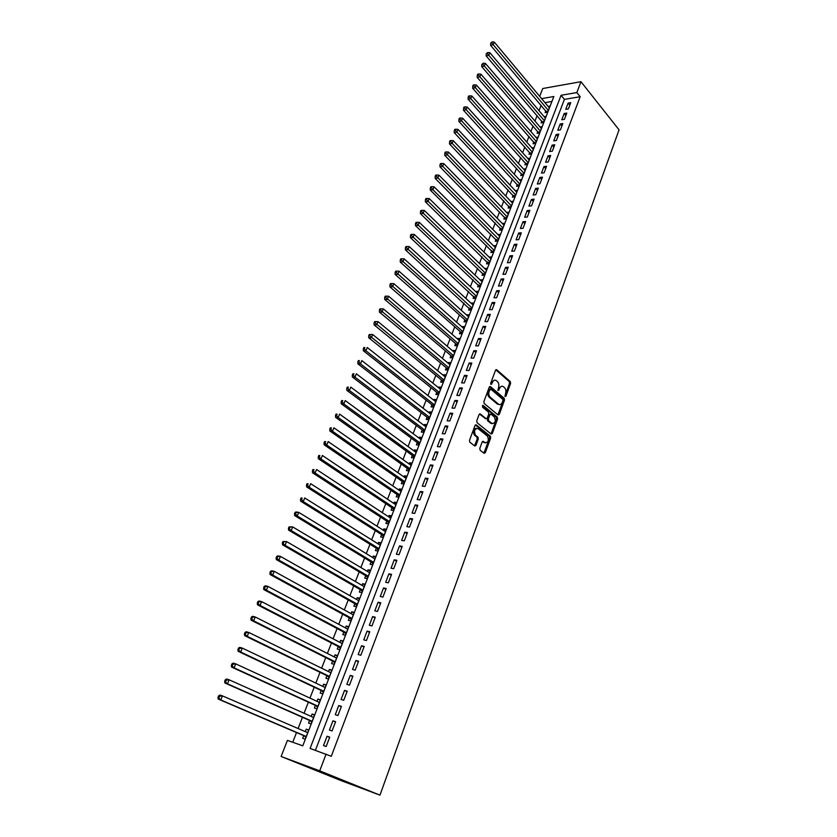 <?xml version="1.0" encoding="UTF-8"?>
<svg xmlns="http://www.w3.org/2000/svg" width="837" height="837" viewBox="0 0 837 837"><rect width="100%" height="100%" fill="white"/><g stroke="black" fill="none" stroke-linecap="round" stroke-linejoin="round"><path stroke-width="1.26" d="M505.129 396.518L505.956 396.131L510.601 383.419L510.288 381.578L496.718 369.734L495.514 370.278L490.744 383.137L490.963 384.445L492.449 382.394C493.464 380.176 494.751 379.579 496.32 380.615L497.471 381.609C498.862 383.116 499.208 385.104 498.486 387.562L498.099 390.523L499.553 388.473C500.557 386.275 501.834 385.679 503.372 386.694L504.512 387.677C505.883 389.163 506.218 391.13 505.517 393.578L505.129 396.518M479.81 448.36L480.135 450.222L484.089 453.309L485.324 452.671L490.66 438.044L490.388 436.223L476.263 424.903L475.008 425.52L469.515 440.314L469.777 442.145L474.715 445.995L475.981 445.357L478.304 439.038L478.032 437.217L475.426 435.146C473.732 430.72 474.61 428.534 478.053 428.596L487.458 436.129C489.143 440.482 488.295 442.658 484.905 442.647L483.357 441.423L482.122 442.051L479.81 448.36M326.074 754.116L319.734 770.846L379.967 795.15L619.056 129.84L580.962 81.691L576.839 92.572L561.072 95.282L310.088 748.435L331.285 756.303L580.167 96.726L576.839 92.572M498.088 414.995L499.291 414.409L504.502 400.128L504.188 398.286L490.472 386.621L489.247 387.175L483.88 401.614L484.184 403.476L498.088 414.995M497.91 414.849L503.424 400.076L503.121 398.245L504.188 398.286L503.11 398.234L489.53 386.694M497.617 418.971L492.344 433.42L491.131 434.037L477.069 422.727L476.745 420.844L479.067 414.577L480.323 413.98L486.035 418.636L487.26 418.04L488.777 413.917L488.484 412.076L482.51 407.159L483.179 405.453L497.335 417.15L497.617 418.971L496.55 418.908L491.277 433.346L492.344 433.42M305.254 731.622L306.206 729.153L308.696 730.23M303.705 735.618L302.67 738.286L305.233 739.186L308.78 730.031L306.206 729.153M311.144 716.409L312.065 714.034L314.534 715.143M309.585 720.448L308.56 723.095L311.123 723.953L314.639 714.871L312.065 714.034M316.993 701.343L317.882 699.052L320.32 700.182M315.413 705.403L314.398 708.029L316.972 708.845L320.445 699.847L317.882 699.052M322.779 686.403L323.637 684.195L326.053 685.346M321.199 690.494L320.184 693.088L322.758 693.873L326.21 684.959L323.637 684.195M328.522 671.588L329.339 669.464L331.734 670.646M326.922 675.71L325.928 678.284L328.491 679.037L331.912 670.196L329.339 669.464M334.214 656.899L334.999 654.858L337.374 656.072M332.603 661.052L331.609 663.605L334.183 664.316L337.573 655.559L334.999 654.858M339.853 642.345L340.607 640.389L342.961 641.613M338.232 646.52L337.248 649.052L339.822 649.732L343.191 641.048L340.607 640.389M345.44 627.917L346.173 626.034L348.506 627.29M343.819 632.113L342.846 634.624L345.419 635.273L348.747 626.651L346.173 626.034M350.985 613.605L351.686 611.795L353.999 613.071M349.353 617.832L348.391 620.322L350.965 620.939L354.271 612.391L351.686 611.795M356.489 599.418L357.158 597.681L359.45 598.989M354.836 603.665L353.884 606.134L356.457 606.72L359.732 598.246L357.158 597.681M361.94 585.345L362.578 583.692L364.848 585.011M360.287 589.625L359.335 592.073L361.908 592.617L365.162 584.216L362.578 583.692M367.349 571.389L367.956 569.819L370.205 571.158M365.675 575.699L364.733 578.126L367.317 578.639L370.54 570.311L367.956 569.819M372.706 557.557L373.292 556.05L375.52 557.421M371.032 561.889L370.1 564.295L372.674 564.776L375.876 556.521L373.292 556.05M378.021 543.841L378.575 542.407L380.793 543.799M376.336 548.193L375.415 550.579L377.989 551.039L381.159 542.836L378.575 542.407M383.294 530.239L383.827 528.879L386.014 530.281M381.599 534.613L380.678 536.977L383.262 537.406L386.401 529.277L383.827 528.879M388.525 516.743L389.027 515.456L391.203 516.879M386.82 521.148L385.909 523.491L388.494 523.878L391.611 515.822L389.027 515.456M393.714 503.361L394.185 502.137L396.34 503.592M391.998 507.787L391.099 510.11L393.672 510.476L396.769 502.482L394.185 502.137M398.851 490.095L399.301 488.934L401.436 490.409M397.136 494.531L396.236 496.843L398.82 497.178L401.886 489.247L399.301 488.934M403.957 476.933L404.376 475.845L406.489 477.331M402.22 481.39L401.341 483.681L403.915 483.985L406.96 476.127L404.376 475.845M409.011 463.876L409.408 462.851L411.511 464.357M407.274 468.354L406.395 470.635L408.979 470.907L411.992 463.112L409.408 462.851M414.033 450.923L414.409 449.961L416.481 451.488M412.285 455.433L411.417 457.682L413.991 457.933L416.983 450.191L414.409 449.961M419.013 438.075L419.358 437.186L421.419 438.724M417.255 442.606L416.387 444.834L418.971 445.064L421.942 437.385L419.358 437.186M423.951 425.332L424.275 424.505L426.315 426.064M422.193 429.883L421.325 432.101L423.909 432.29L426.849 424.683L424.275 424.505M428.847 412.693L429.151 411.919L431.17 413.499M427.079 417.255L426.221 419.463L428.806 419.63L431.725 412.076L429.151 411.919M433.702 400.159L433.984 399.448L435.993 401.038M431.934 404.731L431.086 406.918L433.66 407.064L436.558 399.573L433.984 399.448M438.525 387.719L438.776 387.06L440.775 388.682M436.747 392.312L435.91 394.478L438.483 394.593L441.361 387.165L438.776 387.06M443.307 375.374L443.537 374.777L445.514 376.409M441.517 379.988L440.691 382.143L443.265 382.227L446.121 374.861L443.537 374.777M448.057 363.132L448.266 362.599L450.222 364.241M446.257 367.767L445.43 369.891L448.015 369.964L450.84 362.651L448.266 362.599M452.765 350.985L454.889 352.168M450.965 355.631L450.139 357.744L452.723 357.786L455.527 350.536L452.953 350.504M457.431 338.933L459.523 340.188M455.621 343.599L454.815 345.691L457.389 345.712L460.172 338.514L457.598 338.504M462.066 326.974L464.127 328.292M460.256 331.651L459.45 333.733L462.024 333.733L464.786 326.587L462.212 326.608M466.669 315.11L468.689 316.501M464.849 319.797L464.043 321.868L466.617 321.837L469.358 314.743L466.784 314.796M471.231 303.329L473.208 304.794M469.4 308.037L468.605 310.088L471.179 310.035L473.899 303.004L471.325 303.067M475.761 291.653L477.707 293.18M473.93 296.371L473.135 298.411L475.709 298.328L478.408 291.349L475.834 291.443M480.25 280.05L482.164 281.65M478.419 284.789L477.634 286.809L480.197 286.714L482.876 279.788L480.312 279.893M484.707 268.551L486.59 270.205M482.865 273.301L482.091 275.3L484.665 275.185L487.322 268.311L484.749 268.447M489.132 257.126L490.974 258.853M487.291 261.897L486.517 263.885L489.08 263.749L491.727 256.917L489.153 257.074M491.675 250.577L490.911 252.554L493.474 252.387L496.09 245.618L493.527 245.796L495.337 247.585L434.079 186.808L432.865 189.737L494.238 250.409M496.027 239.34L495.263 241.307L497.837 241.119L500.432 234.402L497.921 234.59M500.348 228.198L499.595 230.144L502.158 229.934L504.732 223.27L502.284 223.469M504.638 217.128L503.884 219.064L506.448 218.834L509.011 212.211L506.615 212.431M508.896 206.143L508.153 208.057L510.706 207.817L513.248 201.246L510.915 201.476M513.112 195.241L512.38 197.145L514.943 196.883L517.465 190.365L515.184 190.606M517.308 184.422L516.575 186.316L519.139 186.023L521.639 179.557L519.411 179.809M521.472 173.677L520.75 175.561L523.303 175.257L525.782 168.823L523.606 169.095M525.605 163.016L524.883 164.879L527.436 164.554L529.905 158.183L527.77 158.455M529.706 152.439L528.994 154.28L531.547 153.945L533.996 147.605L531.903 147.898M533.776 141.924L533.064 143.765L535.617 143.399L538.045 137.122L536.004 137.414M537.825 131.493L537.113 133.313L539.666 132.937L542.073 126.701L540.074 127.004M541.832 121.145L541.131 122.945L543.684 122.558L546.08 116.353L544.113 116.667M568.375 108.904L570.74 102.669L568.124 103.108L565.749 109.323L568.375 108.904M564.4 119.356L566.785 113.079L564.169 113.497L561.784 119.764L564.4 119.356M560.403 129.892L562.809 123.562L560.183 123.96L557.777 130.279L560.403 129.892M556.375 140.501L558.792 134.119L556.166 134.506L553.749 140.867L556.375 140.501M552.315 151.183L554.753 144.759L552.127 145.125L549.679 151.528L552.315 151.183M548.225 161.949L550.683 155.483L548.047 155.818L545.588 162.284L548.225 161.949M544.102 172.799L546.582 166.281L543.945 166.605L541.466 173.113L544.102 172.799M539.949 183.732L542.449 177.162L539.813 177.465L537.312 184.014L539.949 183.732M535.774 194.739L538.285 188.126L535.649 188.409L533.127 195.011L535.774 194.739M531.558 205.839L534.09 199.164L531.443 199.436L528.911 206.09L531.558 205.839M527.31 217.013L529.863 210.296L527.216 210.537L524.663 217.243L527.31 217.013M523.031 228.281L525.605 221.512L522.958 221.732L520.384 228.491L523.031 228.281M518.72 239.633L521.305 232.812L518.668 233.01L516.073 239.821L518.72 239.633M514.368 251.069L516.984 244.195L514.337 244.373L511.721 251.236L514.368 251.069M509.995 262.598L512.621 255.672L509.974 255.829L507.348 262.745L509.995 262.598M505.579 274.212L508.237 267.233L505.579 267.369L502.932 274.337L505.579 274.212M501.133 285.919L503.801 278.888L501.154 279.003L498.475 286.024L501.133 285.919M496.655 297.721L499.344 290.627L496.686 290.721L493.997 297.794L496.655 297.721M492.135 309.617L494.845 302.471L492.198 302.534L489.478 309.669L492.135 309.617M487.584 321.596L490.315 314.398L487.657 314.44L484.926 321.628L487.584 321.596M482.991 333.681L485.753 326.42L483.095 326.44L480.333 333.681L482.991 333.681M478.366 345.848L481.149 338.535L478.492 338.535L475.709 345.838L478.366 345.848M473.711 358.121L476.504 350.755L473.847 350.724L471.043 358.079L473.711 358.121M469.002 370.498L471.827 363.059L469.17 363.007L466.345 370.425L469.002 370.498M464.273 382.969L467.119 375.478L464.451 375.394L461.605 382.875L464.273 382.969M459.492 395.535L462.369 387.981L459.701 387.876L456.835 395.42L459.492 395.535M454.679 408.215L457.577 400.599L454.909 400.463L452.011 408.069L454.679 408.215M449.825 420.99L452.744 413.311L450.076 413.154L447.157 420.812L449.825 420.99M444.939 433.869L447.879 426.127L445.211 425.949L442.271 433.671L444.939 433.869M440 446.853L442.961 439.048L440.304 438.839L437.332 446.623L440 446.853M435.031 459.952L438.013 452.085L435.345 451.844L432.363 459.691L435.031 459.952M430.009 473.146L433.022 465.215L430.354 464.953L427.341 472.863L430.009 473.146M424.955 486.464L428 478.461L425.332 478.168L422.287 486.151L424.955 486.464M419.86 499.888L422.926 491.821L420.258 491.497L417.192 499.543L419.86 499.888M414.713 513.416L417.809 505.286L415.142 504.931L412.045 513.05L414.713 513.416M409.534 527.069L412.651 518.867L409.984 518.48L406.866 526.661L409.534 527.069M404.302 540.828L407.452 532.562L404.773 532.144L401.634 540.399L404.302 540.828M399.029 554.711L402.199 546.373L399.531 545.923L396.361 554.24L399.029 554.711M393.714 568.71L396.905 560.298L394.237 559.817L391.046 568.208L393.714 568.71M388.347 582.824L391.57 574.339L388.902 573.837L385.679 582.301L388.347 582.824M382.938 597.063L386.192 588.505L383.524 587.961L380.27 596.509L382.938 597.063M377.487 611.428L380.762 602.797L378.094 602.221L374.819 610.832L377.487 611.428M371.984 625.919L375.29 617.214L372.622 616.597L369.316 625.281L371.984 625.919M366.428 640.535L369.766 631.747L367.098 631.098L363.76 639.866L366.428 640.535M360.831 655.277L364.2 646.415L361.532 645.735L358.163 654.565L360.831 655.277M355.181 670.144L358.581 661.209L355.913 660.487L352.523 669.401L355.181 670.144M349.489 685.147L352.911 676.129L350.243 675.375L346.821 684.373L349.489 685.147M343.735 700.276L347.188 691.184L344.53 690.389L341.077 699.47L343.735 700.276M337.939 715.551L341.423 706.365L338.755 705.539L335.271 714.693L337.939 715.551M332.09 730.952L335.606 721.693L332.938 720.824L329.422 730.063L332.09 730.952M580.167 96.726L564.42 99.373L315.413 750.329M327.068 736.246L323.521 745.568L326.179 746.499L329.726 737.156L327.068 736.246L329.642 737.376M541.12 105.284L539.028 110.672M537.103 115.6L534.969 121.072M533.054 125.989L530.888 131.545M528.974 136.452L526.776 142.091M524.862 146.988L522.633 152.721M520.729 157.607L518.459 163.424M516.555 168.3L514.253 174.211M512.349 179.076L510.015 185.071M508.122 189.936L505.747 196.025M503.853 200.87L501.436 207.053M499.553 211.887L497.105 218.175M495.232 222.987L492.742 229.369M490.869 234.172L488.337 240.648M486.475 245.45L483.912 252.021M482.039 256.802L479.434 263.477M477.582 268.248L474.935 275.028M473.083 279.778L470.404 286.662M468.553 291.402L465.822 298.39M463.98 303.109L461.218 310.203M459.377 314.921L456.573 322.119M454.742 326.807L451.896 334.12M450.065 338.797L447.178 346.215M445.357 350.881L442.417 358.414M440.607 363.059L437.625 370.697M435.826 375.332L432.802 383.084M431.003 387.709L427.927 395.577M426.138 400.17L423.02 408.163M421.231 412.746L418.071 420.854M416.292 425.416L413.08 433.65M411.312 438.19L408.048 446.55M406.29 451.07L402.984 459.555M401.226 464.054L397.868 472.664M396.121 477.142L392.72 485.878M390.973 490.336L387.521 499.208M385.784 503.644L382.279 512.642M380.553 517.067L376.995 526.201M375.279 530.595L371.67 539.865M369.964 544.238L366.292 553.644M364.597 557.986L360.873 567.538M359.188 571.859L355.411 581.548M353.737 585.848L349.897 595.682M348.234 599.962L344.342 609.943M342.678 614.191L338.734 624.318M337.091 628.535L333.074 638.819M331.442 643.015L327.372 653.446M325.75 657.61L321.617 668.198M320.006 672.341L315.821 683.086M314.21 687.198L309.962 698.1M308.372 702.18L304.051 713.25M302.471 717.299L298.098 728.525M296.528 732.553L292.741 742.262M551.928 101.476L544.971 102.648M545.818 110.861L545.117 112.65L547.67 112.242L550.045 106.09L548.12 106.414M541.602 98.62L553.843 96.527L302.785 745.83L287.426 740.368L281.117 756.481L341.36 780.722L379.967 795.15M539.687 96.328L542.742 88.523L580.962 81.691M281.117 756.481L319.734 770.846M564.42 99.373L561.072 95.282M568.124 103.108L569.798 105.159M564.169 113.497L565.854 115.537M560.183 123.96L561.889 125.989M556.166 134.506L557.881 136.515M552.127 145.125L553.853 147.124M548.047 155.818L549.794 157.816M543.945 166.605L545.703 168.582M539.813 177.465L541.581 179.432M535.649 188.409L537.427 190.365M531.443 199.436L533.253 201.372M527.216 210.537L529.036 212.472M522.958 221.732L524.789 223.646M518.668 233.01L520.509 234.915M514.337 244.373L516.199 246.266M509.974 255.829L511.857 257.702M505.579 267.369L507.473 269.232M501.154 279.003L503.058 280.845M496.686 290.721L498.611 292.552M492.198 302.534L494.133 304.344M487.657 314.44L489.614 316.24M483.095 326.44L485.062 328.219M478.492 338.535L480.48 340.293M473.847 350.724L475.855 352.471M469.17 363.007L471.189 364.744M464.451 375.394L466.491 377.11M459.701 387.876L461.762 389.582M454.909 400.463L456.981 402.147M450.076 413.154L452.168 414.817M445.211 425.949L447.324 427.581M440.304 438.839L442.428 440.461M435.345 451.844L437.5 453.445M430.354 464.953L432.53 466.533M425.332 478.168L427.519 479.727M420.258 491.497L422.465 493.035M415.142 504.931L417.36 506.448M409.984 518.48L412.222 519.976M404.773 532.144L407.044 533.619M399.531 545.923L401.823 547.377M394.237 559.817L396.55 561.25M388.902 573.837L391.235 575.239M383.524 587.961L385.878 589.353M378.094 602.221L380.469 603.582M372.622 616.597L375.018 617.936M367.098 631.098L369.515 632.416M361.532 645.735L363.969 647.022M355.913 660.487L358.372 661.753M350.243 675.375L352.733 676.61M344.53 690.389L347.031 691.603M338.755 705.539L341.287 706.721M332.938 720.824L335.491 721.975M501.593 386.244L498.475 388.431L499.553 388.473M498.946 390.136L497.869 390.094L498.475 388.431M494.5 380.155L491.371 382.352L492.449 382.394M491.821 384.057L490.754 384.016L491.371 382.352M505.956 396.131L504.889 396.079L509.524 383.377L509.22 381.546L495.786 369.828M502.964 400.557L502.744 399.27L490.691 389.048L489.174 391.203C488.452 393.662 488.777 395.639 490.158 397.156L498.486 404.145C500.045 405.139 501.321 404.533 502.326 402.315L502.964 400.557M490.126 389.027L488.756 389.393L489.833 389.435M499.155 404.533L497.408 404.093L489.08 397.104C487.709 395.598 487.375 393.61 488.097 391.161L488.756 389.393M490.942 433.88L491.277 433.346M479.402 414.043L485.711 418.615M482.405 405.652L496.236 417.056L497.304 417.119M491.894 423.417C495.284 423.449 496.1 421.283 494.364 416.931L491.089 414.221L489.865 414.807L488.348 418.929L488.641 420.76L491.894 423.417L490.817 423.344L492.334 423.689M490.325 414.179L488.787 414.744L489.865 414.807M490.817 423.344L487.563 420.687L487.28 418.856L488.787 414.744M496.55 418.908L496.236 417.056M485.303 442.888L482.478 441.497M476.525 428.251C473.355 428.879 472.623 431.16 474.349 435.062L475.583 435.271M474.527 445.849L477.226 438.965L476.954 437.134L474.506 435.198M483.891 453.141L489.593 437.96L489.31 436.15L475.353 424.966M549.354 107.879L494.259 42.059L493.16 44.706L490.576 45.271L546.802 112.388M491.727 42.907L492.166 41.85L490.691 43.137L491.727 42.907L548.361 110.442M492.166 41.85L494.259 42.059M490.576 45.271L490.691 43.137M545.379 118.163L489.844 52.679L488.735 55.347L486.14 55.891L542.836 122.683M487.301 53.547L487.741 52.48L486.266 53.767L487.301 53.547L544.385 120.748M487.741 52.48L489.844 52.679M486.14 55.891L486.266 53.767M541.372 128.521L485.387 63.382L484.278 66.071L481.683 66.594L538.84 133.062M482.834 64.271L483.284 63.193L481.798 64.48L482.834 64.271L540.367 131.116M483.284 63.193L485.387 63.382M481.683 66.594L481.798 64.48M537.344 138.952L480.909 74.169L479.779 76.878L477.195 77.391L534.812 143.514M478.335 75.068L478.785 73.98L477.749 74.19L477.299 75.278L478.335 75.068L536.329 141.568M478.785 73.98L480.909 74.169M477.195 77.391L477.299 75.278M533.284 149.457L476.389 85.039L475.249 87.77L472.664 88.262L530.763 154.05M473.805 85.96L474.255 84.861L473.219 85.06L472.769 86.148L473.805 85.96L532.259 152.093M474.255 84.861L476.389 85.039M472.664 88.262L472.769 86.148M529.183 160.034L471.827 95.993L470.687 98.745L468.092 99.216L526.682 164.648M469.233 96.925L469.693 95.826L468.657 96.014L468.197 97.113L469.233 96.925L528.157 162.692M469.693 95.826L471.827 95.993M468.092 99.216L468.197 97.113M525.061 170.696L467.245 107.042L466.094 109.814L463.499 110.264L522.57 175.341M464.629 107.983L465.09 106.874L464.054 107.052L463.593 108.161L464.629 107.983L524.025 173.374M465.09 106.874L467.245 107.042M463.499 110.264L463.593 108.161M520.907 181.441L462.62 118.163L461.459 120.957L458.864 121.386L518.438 186.107M459.984 119.126L460.455 118.007L459.408 118.184L458.948 119.304L459.984 119.126L519.871 184.14M460.455 118.007L462.62 118.163M458.864 121.386L458.948 119.304M516.722 192.259L457.954 129.379L456.782 132.204L454.188 132.602L514.263 196.957M455.307 130.363L455.778 129.233L454.742 129.4L454.271 130.52L455.307 130.363L515.676 194.979M455.778 129.233L457.954 129.379M454.188 132.602L454.271 130.52M512.516 203.161L453.256 140.689L452.074 143.525L449.479 143.912L510.068 207.879M450.588 141.683L451.059 140.543L450.024 140.7L449.553 141.83L450.588 141.683L511.449 205.902M451.059 140.543L453.256 140.689M449.479 143.912L449.553 141.83M508.268 214.146L448.517 152.083L447.324 154.939L444.729 155.305L505.83 218.886M445.839 153.087L446.32 151.947L445.274 152.093L444.803 153.234L445.839 153.087L507.201 216.898M446.32 151.947L448.517 152.083M444.729 155.305L444.803 153.234M503.989 225.205L443.746 163.56L442.543 166.448L439.948 166.793L501.572 229.987M441.047 164.586L441.528 163.435L440.492 163.571L440.011 164.732L441.047 164.586L502.911 227.988M441.528 163.435L443.746 163.56M439.948 166.793L440.011 164.732M499.679 236.358L438.933 175.142L437.72 178.051L435.125 178.365L497.272 241.161M436.223 176.178L436.705 175.017L435.669 175.153L435.177 176.314L436.223 176.178L498.59 239.152M436.705 175.017L438.933 175.142M435.125 178.365L435.177 176.314M431.348 187.865L431.84 186.693L430.804 186.818L430.312 187.99L431.348 187.865L432.865 189.737L430.26 190.041L492.951 252.418M431.84 186.693L434.079 186.808M430.26 190.041L430.312 187.99M490.953 258.905L429.193 198.568L427.958 201.529L425.363 201.801L488.588 263.77M426.441 199.645L426.943 198.463L425.897 198.578L425.405 199.761L426.441 199.645L489.854 261.751M426.943 198.463L429.193 198.568M425.363 201.801L425.405 199.761M486.548 270.309L424.265 210.432L423.02 213.414L420.425 213.665L484.204 275.206M421.503 211.52L421.994 210.338L420.959 210.432L420.456 211.625L421.503 211.52L485.439 273.176M421.994 210.338L424.265 210.432M420.425 213.665L420.456 211.625M482.102 281.807L419.295 222.38L418.04 225.383L415.445 225.613L479.779 286.735M416.512 223.5L417.014 222.297L415.979 222.391L415.476 223.594L416.512 223.5L480.982 284.695M417.014 222.297L419.295 222.38M415.445 225.613L415.476 223.594M477.624 293.379L414.284 234.433L413.018 237.467L410.423 237.666L475.322 298.349M411.49 235.563L411.992 234.36L410.946 234.444L410.444 235.647L411.49 235.563L476.494 296.298M411.992 234.36L414.284 234.433M410.423 237.666L410.444 235.647M473.114 305.055L409.23 246.591L407.964 249.635L405.359 249.824L470.833 310.046M406.416 247.742L406.928 246.517L405.882 246.591L405.38 247.815L406.416 247.742L471.974 307.985M406.928 246.517L409.23 246.591M405.359 249.824L405.38 247.815M468.563 316.815L404.135 258.842L402.859 261.918L400.253 262.075L465.477 320.362L466.314 321.837M401.31 260.004L401.823 258.779L400.777 258.842L400.264 260.066L401.31 260.004L467.423 319.765M401.823 258.779L404.135 258.842M400.253 262.075L400.264 260.066M463.98 328.669L398.998 271.188L397.711 274.295L395.106 274.421L460.884 332.205L461.752 333.733M396.152 272.381L396.675 271.136L395.629 271.188L395.116 272.433L396.152 272.381L462.83 331.64M396.675 271.136L398.998 271.188M395.106 274.421L395.116 272.433M459.367 340.607L393.819 283.649L392.522 286.777L389.927 286.882L456.259 344.143L457.169 345.712M390.963 284.852L391.475 283.597L390.44 283.649L389.916 284.894L390.963 284.852L458.205 343.609M391.475 283.597L393.819 283.649M389.927 286.882L389.916 284.894M454.711 352.649L388.598 296.204L387.29 299.364L384.696 299.437L451.603 356.175L452.535 357.786M385.721 297.428L386.244 296.162L385.208 296.204L384.685 297.459L385.721 297.428L453.539 355.673M386.244 296.162L388.598 296.204M384.696 299.437L384.685 297.459M450.013 364.775L383.336 308.863L382.017 312.044L379.412 312.096L446.906 368.301L447.879 369.954M380.437 310.108L380.971 308.843L379.925 308.863L379.402 310.129L380.437 310.108L448.841 367.82M380.971 308.843L383.336 308.863M379.412 312.096L379.402 310.129M445.284 377.006L378.031 321.638L376.692 324.84L374.097 324.871L442.177 380.521L443.181 382.227M375.112 322.904L375.646 321.617L374.61 321.628L374.066 322.915L375.112 322.904L444.102 380.082M375.646 321.617L378.031 321.638M374.097 324.871L374.066 322.915M440.524 389.331L372.674 334.518L371.335 337.75L368.73 337.75L437.437 392.867L438.452 394.593M369.734 335.794L370.278 334.507L369.243 334.507L368.698 335.804L369.734 335.794L439.32 392.427M370.278 334.507L372.674 334.518M368.73 337.75L368.698 335.804M435.721 401.75L367.276 347.501L365.915 350.766L363.321 350.734L432.645 405.296L433.671 407.044M364.325 348.809L364.869 347.501L363.823 347.491L363.279 348.799L364.325 348.809L365.915 350.766L434.508 404.878M363.823 347.491L364.869 347.501M363.321 350.734L363.279 348.799M430.877 414.273L361.835 360.601L360.465 363.886L357.87 363.833L427.749 417.778L428.837 419.557M358.853 361.919L359.408 360.611L358.372 360.59L357.817 361.898L358.853 361.919L360.465 363.886L429.663 417.422M358.372 360.59L359.408 360.611M357.87 363.833L357.817 361.898M425.991 426.901L356.342 373.804L354.961 377.121L352.367 377.037L422.863 430.396L423.961 432.164M353.35 375.154L353.905 373.825L352.858 373.794L352.304 375.122L353.35 375.154L354.961 377.121L424.767 430.072M352.858 373.794L353.905 373.825M352.367 377.037L352.304 375.122M421.074 439.624L350.808 387.123L349.416 390.471L346.821 390.356L417.945 443.108L419.044 444.876M347.794 388.494L348.349 387.154L347.313 387.112L346.748 388.452L347.794 388.494L349.416 390.471L419.839 442.815M347.313 387.112L348.349 387.154M346.821 390.356L346.748 388.452M416.115 452.451L345.221 400.567L343.808 403.936L341.224 403.79L412.976 455.924L414.085 457.682M342.187 401.959L342.751 400.609L341.705 400.546L341.151 401.896L342.187 401.959L343.808 403.936L414.87 455.673M341.705 400.546L342.751 400.609M341.224 403.79L341.151 401.896M411.113 465.382L339.581 414.116L338.169 417.527L335.574 417.349L407.975 468.856L409.094 470.603M336.526 415.529L337.102 414.169L336.055 414.095L335.491 415.466L336.526 415.529L338.169 417.527L409.858 468.626M336.055 414.095L337.102 414.169M335.574 417.349L335.491 415.466M406.071 478.419L333.9 427.791L332.467 431.222L329.883 431.013L402.921 481.882L404.062 483.629M330.824 429.224L331.4 427.853L330.364 427.77L329.788 429.14L330.824 429.224L332.467 431.222L404.805 481.693M330.364 427.77L331.4 427.853M329.883 431.013L329.788 429.14M400.986 491.56L328.167 441.58L326.723 445.043L324.139 444.803L397.837 495.012L398.977 496.759M325.07 443.035L325.656 441.654L324.61 441.559L324.034 442.94L325.07 443.035L326.723 445.043L399.709 494.866M324.61 441.559L325.656 441.654M324.139 444.803L324.034 442.94M395.87 504.805L322.381 455.485L320.927 458.979L318.342 458.718L392.71 508.258L393.861 509.995M319.274 456.971L319.849 455.569L318.813 455.464L318.238 456.866L319.274 456.971L320.927 458.979L394.583 508.143M318.813 455.464L319.849 455.569M318.342 458.718L318.238 456.866M390.701 518.176L316.553 469.515L315.078 473.051L312.494 472.748L387.541 521.608L388.703 523.334M313.415 471.032L314.001 469.62L312.965 469.494L312.379 470.907L313.415 471.032L315.078 473.051L389.404 521.524M312.965 469.494L314.001 469.62M312.494 472.748L312.379 470.907M385.491 531.641L310.663 483.681L309.188 487.239L306.604 486.904L382.331 535.073L383.503 536.789M307.503 485.209L308.1 483.786L307.064 483.65L306.478 485.073L307.503 485.209L309.188 487.239L384.183 535.031M307.064 483.65L308.1 483.786M306.604 486.904L306.478 485.073M380.239 545.222L304.731 497.963L303.235 501.551L300.65 501.185L377.068 548.653L378.251 550.359M301.55 499.522L302.147 498.078L301.111 497.931L300.514 499.375L301.55 499.522L303.235 501.551L378.92 548.643M301.111 497.931L302.147 498.078M300.65 501.185L300.514 499.375M374.945 558.928L298.736 512.37L297.229 515.99L294.645 515.592L371.774 562.338L372.967 564.033M295.534 513.949L296.141 512.506L295.105 512.349L294.498 513.792L295.534 513.949L297.229 515.99L373.605 562.37M295.105 512.349L296.152 511.972L298.736 512.37L296.141 512.506M294.645 515.592L294.498 513.792M369.598 572.738L292.688 526.912L291.171 530.564L288.598 530.124L366.428 576.138L367.631 577.833M289.466 528.513L290.083 527.059L289.047 526.881L288.441 528.346L291.171 530.564L368.259 576.212M289.047 526.881L292.688 526.912L290.083 527.059M288.598 530.124L288.441 528.346M364.21 586.664L286.589 541.581L285.061 545.274L282.477 544.793L361.029 590.054L362.254 591.749M283.345 543.213L283.963 541.738L282.937 541.549L282.32 543.025L285.061 545.274L362.86 590.169M282.937 541.549L286.589 541.581L283.963 541.738M282.477 544.793L282.32 543.025M358.78 600.715L280.437 556.385L278.888 560.11L276.315 559.597L355.599 604.094L356.824 605.768M277.173 558.038L277.79 556.553L276.765 556.354L276.147 557.84L278.888 560.11L357.42 604.241M276.765 556.354L277.863 555.883L280.437 556.385L277.79 556.553M276.315 559.597L276.147 557.84M353.308 614.881L274.233 571.326L272.663 575.082L270.1 574.527L350.117 618.25L351.352 619.924M270.937 573.01L271.565 571.504L270.539 571.294L269.912 572.79L272.663 575.082L351.927 618.438M270.539 571.294L271.659 570.782L274.233 571.326L271.565 571.504M270.1 574.527L269.912 572.79M347.784 629.162L267.966 586.402L266.386 590.19L263.812 589.604L344.593 632.531L345.838 634.184M264.649 588.108L265.277 586.591L264.251 586.36L263.624 587.877L266.386 590.19L346.392 632.751M264.251 586.36L265.392 585.827L267.966 586.402L265.277 586.591M263.812 589.604L263.624 587.877M342.207 643.569L261.636 601.615L260.045 605.433L257.482 604.816L339.016 646.928L340.272 648.581M342.312 643.308L341.758 643.339M258.298 603.351L258.936 601.813L257.911 601.573L257.273 603.1L260.045 605.433L340.805 647.2M257.911 601.573L259.072 600.997L261.636 601.615L258.936 601.813M257.482 604.816L257.273 603.1M336.589 658.102L255.254 616.963L253.653 620.824L251.09 620.165L333.388 661.45L334.664 663.092M333.712 661.732L335.041 662.098L333.712 661.732M336.715 657.777L336.024 657.819M251.895 618.731L252.544 617.183L251.518 616.921L250.87 618.47L253.653 620.824L335.177 661.764M251.518 616.921L252.69 616.314L255.254 616.963L252.544 617.183M251.09 620.165L250.87 618.47M330.918 672.77L248.809 632.458L247.197 636.35L244.634 635.649L327.717 676.097L329.004 677.729M331.075 672.362L330.249 672.435M245.429 634.247L246.078 632.688L245.053 632.416L244.404 633.975L247.197 636.35L329.496 676.453M245.053 632.416L246.256 631.768L248.809 632.458L246.078 632.688M244.634 635.649L244.404 633.975M325.206 687.554L242.311 648.1L240.679 652.023L238.116 651.291L321.994 690.87L323.291 692.492M325.384 687.083L324.411 687.177M238.901 649.92L239.56 648.34L238.535 648.047L237.886 649.627L240.679 652.023L323.762 691.268M238.535 648.047L239.759 647.367L242.311 648.1L239.56 648.34M238.116 651.291L237.886 649.627M319.431 702.463L235.752 663.877L234.098 667.853L231.546 667.068L316.229 705.769L317.537 707.38M319.64 701.929L318.531 702.055M232.32 665.729L232.979 664.139L231.964 663.835L231.294 665.425L234.098 667.853L317.987 706.219M231.964 663.835L233.199 663.113L235.752 663.877L232.979 664.139M231.546 667.068L231.294 665.425M313.613 717.518L229.129 679.811L227.465 683.819L224.912 682.992L310.401 720.803L311.72 722.404M313.854 716.901L312.599 717.058M225.666 681.695L226.335 680.094L225.32 679.77L224.651 681.37L227.465 683.819L312.149 721.295M225.32 679.77L226.576 678.995L229.129 679.811L226.335 680.094M224.912 682.992L224.651 681.37M307.545 732.605L222.443 695.892L220.759 699.941L218.216 699.073L304.532 735.974L305.861 737.564M308.006 732.009L306.604 732.197M218.959 697.807L219.629 696.185L218.614 695.85L217.944 697.462L220.759 699.941L306.269 736.508M218.614 695.85L219.89 695.045L222.443 695.892L219.629 696.185M218.216 699.073L217.944 697.462M495.902 369.724L496.728 369.745L495.912 369.713M509.22 381.546L510.288 381.578M509.524 383.377L510.601 383.419M489.655 386.589L490.472 386.621M503.424 400.076L504.502 400.128M498.214 414.346L499.291 414.409M488.097 391.161L489.174 391.203M489.132 397.146L490.2 397.188M497.408 404.093L498.486 404.145M479.549 413.928L480.323 413.98M484.958 418.573L486.035 418.636M482.625 405.422L483.179 405.453M487.28 418.856L488.348 418.929M487.594 420.718L488.672 420.791M482.646 441.371L483.357 441.423M483.828 442.564L484.905 442.647M476.902 437.092L477.979 437.165M477.226 438.965L478.304 439.038M474.903 445.274L475.981 445.357M475.5 424.861L476.263 424.903M489.268 436.108L490.346 436.192M489.593 437.96L490.66 438.044M484.257 452.576L485.324 452.671M546.362 111.499L548.057 111.227M546.582 111.876L547.89 111.656M542.376 121.773L544.081 121.511M542.606 122.15L543.914 121.951M538.369 132.131L540.074 131.88M538.599 132.497L539.907 132.309M534.33 142.562L536.036 142.321M534.561 142.928L535.879 142.74M530.26 153.056L531.976 152.836M530.491 153.433L531.809 153.255M526.17 163.644L527.875 163.424M526.4 164.01L527.718 163.843M522.037 174.305L523.753 174.096M522.267 174.661L523.585 174.514M517.883 185.04L519.589 184.851M518.113 185.406L519.432 185.259M513.688 195.858L515.404 195.68M513.928 196.214L515.247 196.078M509.471 206.749L511.187 206.593M509.712 207.116L511.03 206.99M505.224 217.735L506.94 217.578M505.464 218.091L506.783 217.976M500.934 228.794L502.65 228.658M501.175 229.15L502.503 229.045M496.623 239.937L498.339 239.811M496.864 240.292L498.193 240.198M492.271 251.163L493.987 251.058M492.522 251.518L493.84 251.435M487.887 262.483L489.614 262.389M488.138 262.839L489.467 262.766M483.472 273.877L485.198 273.804M483.723 274.233L485.052 274.17M479.026 285.365L480.752 285.302M479.277 285.72L480.605 285.668M474.548 296.947L476.263 296.894M474.799 297.292L476.127 297.25M470.028 308.612L471.754 308.571M470.289 308.958L471.608 308.926M465.477 320.362L467.203 320.341M465.738 320.707L467.067 320.697M460.884 332.205L462.61 332.205M461.145 332.551L462.474 332.551M456.259 344.143L457.985 344.153M456.531 344.488L457.86 344.499M451.603 356.175L453.33 356.206M451.875 356.52L453.204 356.541M446.906 368.301L448.632 368.343M447.178 368.646L448.506 368.678M442.177 380.521L443.903 380.584L442.187 380.542M442.449 380.866L443.777 380.908M437.406 392.846L439.132 392.919L437.437 392.867M437.678 393.181L439.006 393.244M432.593 405.265L434.33 405.349M432.875 405.6L434.204 405.663M427.749 417.778L429.475 417.883M428.031 418.113L429.36 418.197M422.863 430.396L424.589 430.521M423.145 430.72L424.474 430.825M417.945 443.108L419.672 443.254M418.228 443.432L419.557 443.547M412.976 455.924L414.702 456.092M413.258 456.259L414.597 456.385M407.975 468.856L409.701 469.034M408.257 469.18L409.596 469.316M402.921 481.882L404.658 482.081M403.214 482.206L404.553 482.363M397.837 495.012L399.573 495.232M398.13 495.337L399.469 495.504M392.71 508.258L394.436 508.498M393.003 508.582L394.342 508.76M387.541 521.608L389.268 521.87M387.834 521.932L389.174 522.131M382.331 535.073L384.057 535.356M382.624 535.387L383.963 535.607M377.068 548.653L378.795 548.946M377.372 548.957L378.701 549.187M371.774 562.338L373.501 562.652M372.078 562.642L373.407 562.893M366.428 576.138L368.154 576.484M366.732 576.442L368.06 576.703M361.029 590.054L362.766 590.42M361.343 590.357L362.672 590.64M355.599 604.094L357.326 604.481M355.913 604.398L357.242 604.691M350.117 618.25L351.843 618.658M350.431 618.553L351.76 618.857M344.593 632.531L346.319 632.95M344.907 632.824L346.236 633.149L344.886 632.793M339.016 646.928L340.743 647.378M339.341 647.221L340.669 647.566L339.32 647.2M333.388 661.45L335.114 661.921M327.717 676.097L329.443 676.589M328.041 676.38L329.37 676.767M321.994 690.87L323.72 691.393M322.329 691.153L323.657 691.55M316.229 705.769L317.945 706.313M316.564 706.051L317.882 706.47M310.401 720.803L312.128 721.379M310.736 721.086L312.065 721.525M304.532 735.974L306.248 736.57M304.867 736.246L306.196 736.706M489.08 397.104L490.158 397.156M487.563 420.687L488.641 420.76M496.257 417.077L497.335 417.15M474.349 435.062L475.426 435.146M476.954 437.134L478.032 437.217M489.31 436.15L490.388 436.223M432.645 405.296L434.309 405.39M427.812 417.83L429.465 417.935M422.936 430.459L424.568 430.574M418.029 443.181L419.64 443.317M413.08 456.019L414.671 456.165M408.09 468.95L409.67 469.118M403.057 481.997L404.616 482.175M397.993 495.148L399.531 495.337M392.877 508.404L394.394 508.614M387.719 521.765L389.226 521.995M382.519 535.241L384.005 535.481M377.278 548.831L378.742 549.082M371.994 562.537L373.438 562.799M366.658 576.348L368.092 576.63M361.291 590.284L362.703 590.577M355.871 604.335L357.263 604.638M350.4 618.501L351.781 618.825"/></g></svg>
